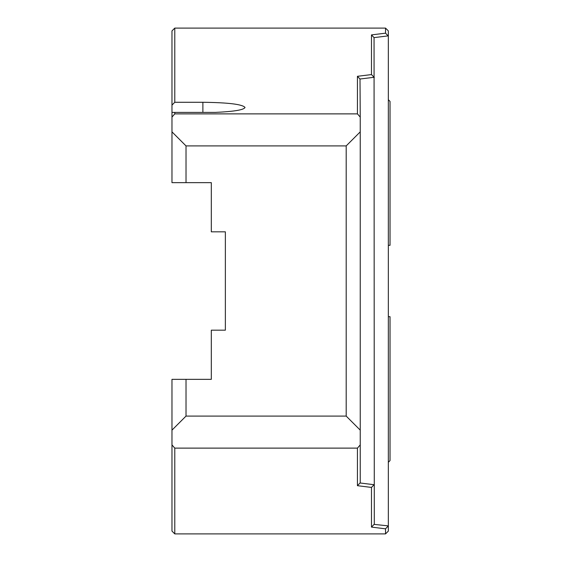 <?xml version="1.0" encoding="UTF-8"?>
<svg xmlns="http://www.w3.org/2000/svg" width="562" height="562" viewBox="0 0 562 562"><rect width="100%" height="100%" fill="white"/><g stroke="black" fill="none" stroke-linecap="round" stroke-linejoin="round"><path stroke-width="0.84" d="M214.122 231.825L225.362 231.825L225.362 330.175L225.362 231.825L211.312 231.825L211.312 182.65L171.972 182.65L171.972 105.108L174.782 102.277L174.782 28.1L385.532 28.1L388.342 30.91L388.342 531.09L385.532 533.9L174.782 533.9L171.972 531.09L171.972 379.35L211.312 379.35L211.312 330.175L211.312 379.35M171.972 105.108L171.972 30.91L174.782 28.1M211.312 182.65L211.312 185.46M360.242 444.9L360.242 482.765L357.432 485.694L357.432 448.125L360.242 444.9L360.242 430.141L346.192 416.091L186.022 416.091L186.022 379.35M346.192 416.091L346.192 145.909L186.022 145.909L171.972 131.859M186.022 182.65L186.022 145.909M211.312 330.175L225.362 330.175L211.312 330.175M174.782 533.9L174.782 448.125L171.972 444.9M171.972 430.141L186.022 416.091M357.432 448.125L174.782 448.125M360.242 430.141L360.242 131.859L346.192 145.909M171.972 117.1L174.782 113.875L357.432 113.875L360.242 117.1L360.242 131.859M174.782 113.875L174.782 112.4L171.972 112.4M174.782 102.277L202.882 102.277C228.432 102.593 242.482 104.321 245.032 107.454C243.88 109.899 233.982 111.543 215.337 112.4L174.782 112.4M357.432 113.875L357.432 76.306L371.482 74.577L371.482 34.9L385.532 33.172L388.342 36.108M385.532 28.1L385.532 33.172M388.103 35.891L374.053 37.619L371.482 34.9M374.053 37.619L374.292 524.17L371.482 527.1L371.482 487.423L374.292 484.493M388.342 525.892L374.053 524.381M374.292 77.507L371.482 74.577M360.242 117.1L360.003 79.017L374.053 77.296M374.053 484.704L360.003 482.983M371.482 487.423L357.432 485.694M388.103 526.109L385.532 528.828L385.532 533.9M385.532 528.828L371.482 527.1M360.003 79.017L357.432 76.306M215.337 112.4L202.882 112.4L202.882 102.277M388.342 462.28L390.028 460.594L390.028 316.687L388.342 316.687M388.342 245.313L390.028 245.313L390.028 101.406L388.342 99.72"/></g></svg>
